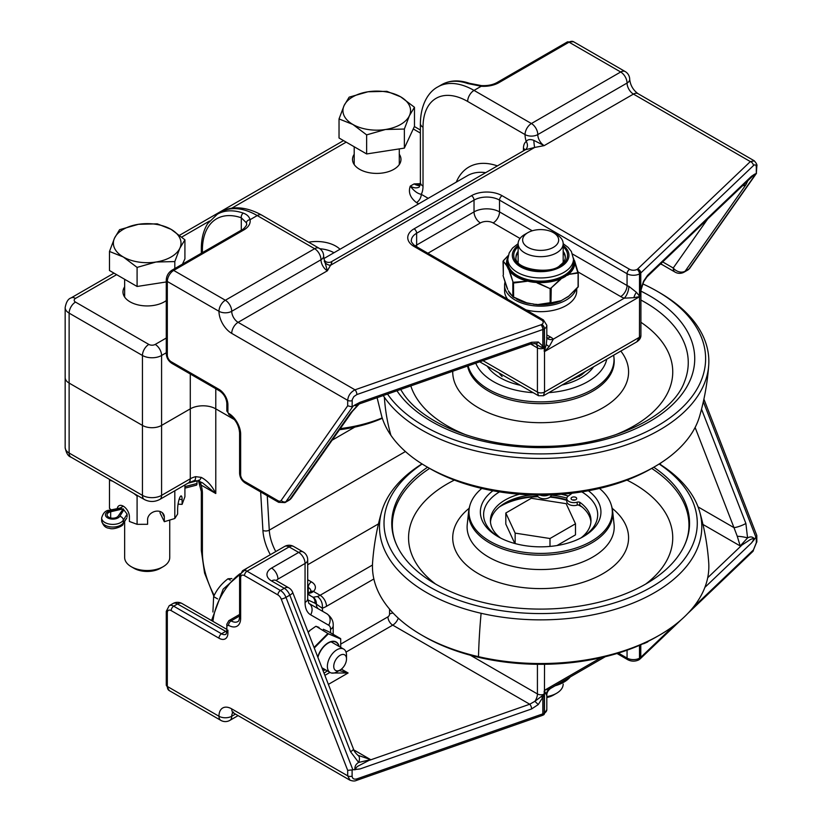 <?xml version="1.0" encoding="UTF-8"?>
<svg xmlns="http://www.w3.org/2000/svg" width="822" height="822" viewBox="0 0 822 822"><rect width="100%" height="100%" fill="white"/><g stroke="black" fill="none" stroke-linecap="round" stroke-linejoin="round"><path stroke-width="1.23" d="M70.99 457.155L144.323 499.488A9.021 5.209 -60 0 1 142.453 495.368L69.13 453.025A13.522 7.809 180 0 1 65.164 447.507C66.181 453.045 68.123 456.261 70.99 457.155A9.021 5.209 -60 0 1 69.13 453.025L69.13 383.083A13.522 7.809 180 0 1 65.164 377.555A13.522 7.809 0 0 0 69.13 383.083L142.453 425.416A13.522 7.809 0 0 0 161.585 425.416A13.522 7.809 180 0 1 142.453 425.416L69.13 383.083L69.13 313.131A9.021 5.209 -60 0 1 75.501 302.085A4.511 2.6 180 0 1 75.501 298.407A9.021 5.209 -120 0 0 70.99 297.965C68.123 298.859 66.181 302.075 65.164 307.613A13.522 7.809 0 0 0 69.13 313.131L142.453 355.474A9.021 5.209 -60 0 1 148.833 344.428L75.501 302.085M144.323 499.488C149.45 502.119 154.587 502.119 159.715 499.488A9.021 5.209 -120 0 0 161.585 495.368L161.585 425.416L190.283 408.853L161.585 425.416L161.585 355.474A9.021 5.209 -120 0 0 155.204 344.428A4.511 2.6 180 0 1 148.833 344.428M215.785 388.714L215.785 408.853A18.033 10.409 0 0 0 190.283 408.853A18.033 10.409 180 0 1 215.785 408.853L234.527 419.672L215.785 408.853L215.785 493.519C212.199 486.028 207.36 480.644 201.267 477.387A9.021 2.569 104.8 0 1 198.081 480.921A9.021 2.569 104.8 0 1 198.04 480.911M353.429 748.945L292.683 592.385A9.021 1.901 158.8 0 1 289.796 595.159L350.542 751.719A9.021 1.901 -21.2 0 0 353.429 748.945C353.799 750.784 355.361 752.952 358.115 755.439L358.217 755.51M350.542 751.719L358.639 762.456A9.021 4.685 -56.3 0 0 358.115 755.439M354.929 769.854C354.539 766.607 355.772 764.131 358.639 762.446L370.249 759.744L357.837 766.207C354.364 768.909 355.135 769.813 360.128 768.919L531.598 708.954A3.607 1.531 -109.3 0 0 529.728 704.228L369.725 760.186M353.85 749.941L370.362 759.477L357.889 755.305M310.654 614.815L328.687 625.234A9.021 7.367 -60 0 0 326.827 613.736L308.784 603.327L307.695 598.755A9.021 5.209 0 0 1 305.054 602.434A27.054 15.618 120 0 0 310.654 614.815A9.021 7.367 -60 0 0 308.784 603.327L318.854 609.133M331.379 673.002L348.096 672.992L339.229 670.526M540.948 696.758L543.845 694.682A3.607 1.541 9.6 0 0 544.472 694.528L544.565 693.912A3.607 2.086 180 0 1 544.072 694.189L543.845 694.682A3.607 1.202 16.8 0 0 544.226 694.672L542.839 697.241A3.607 1.212 -156.8 0 1 540.948 696.758L534.875 701.31L538.276 704.557L542.839 697.241L542.839 713.866A3.607 1.531 70.7 0 1 542.16 715.489L543.476 714.914A3.607 1.983 -117.6 0 0 544.226 713.26A9.021 5.209 180 0 1 542.839 713.866L356.871 778.896C353.984 779.636 352.391 778.722 352.104 776.143L352.104 769.906L360.128 768.919M226.841 629.385L182.032 603.523A9.021 5.209 120 0 0 177.521 603.965L226.831 632.015M695.114 427.461L733.984 527.642A9.021 1.901 -21.2 0 0 745.883 523.47L701.536 409.181M698.073 506.907L733.984 527.642L737.262 536.283A9.021 1.665 8.8 0 1 747.558 537.917L745.883 523.47M737.262 536.283L740.201 545.952L747.558 537.917C750.435 536.293 752.788 536.684 754.606 539.109L756.312 536.54L756.312 542.777L753.425 549.949L693.131 607.417M202.387 482.74L215.785 493.519L201 484.99A9.021 5.209 120 0 0 199.962 481.558M159.715 499.488L188.413 482.925L194.218 480.634A9.021 3.011 -104.5 0 0 195.657 476.657A18.033 10.409 0 0 0 190.283 478.794L161.585 495.368A13.522 7.809 180 0 1 142.453 495.368L142.453 355.474A13.522 7.809 0 0 0 161.585 355.474L166.27 352.761M201.267 477.387L195.657 476.657M198.77 481.117L201 484.99A21.639 12.494 -120 0 1 202.397 493.159A3.607 2.086 180 0 1 201.339 491.679L198.308 480.202M356.871 778.896A3.607 1.531 70.7 0 1 356.193 780.52A3.607 1.531 70.7 0 1 356.173 780.53L542.16 715.489M352.104 776.143A3.607 2.086 180 0 1 347.685 775.834L350.059 780.242M352.104 769.906L347.685 770.368L347.685 775.834L231.722 708.883A18.033 10.409 -120 0 0 218.971 716.25L167.318 686.432L167.318 612.801A5.415 3.124 60 0 1 171.151 610.592L218.971 638.201A12.628 7.285 -120 0 0 227.9 633.053L227.9 630.104M703.909 399.132L756.795 535.441L756.836 541.698L752.818 551.49A3.607 2.517 -133.6 0 0 752.829 551.48A3.607 2.517 -133.6 0 0 753.425 549.949M756.836 535.667L756.312 536.54M544.565 693.912L544.565 691.055L546.805 695.556C546.661 692.699 548.12 690.172 551.192 687.952L544.452 690.336L544.072 694.189A5.035 2.908 180 0 1 537.424 693.943L470.379 655.237M740.673 545.89L750.024 539.735C754.175 537.691 754.647 538.77 751.452 542.993L754.606 539.109M600.872 657.744L544.544 690.264L544.565 691.055A3.607 2.086 180 0 1 544.072 691.323M544.544 664.289L544.452 690.336M647.561 641.602A3.607 2.517 46.4 0 1 647.592 641.992L648.455 641.16M537.424 664.299L537.424 693.943A9.021 5.209 120 0 1 534.875 701.31L529.728 704.228L392.731 625.131A9.021 5.209 120 0 0 398.3 618.154M307.695 592.837L309.73 592.23A4.511 2.949 67.8 0 0 309.709 592.241L310.336 591.85A4.511 3.154 46.2 0 1 313.459 591.429A13.522 7.809 0 0 0 311.425 581.873A4.511 2.6 120 0 0 308.24 587.401L308.24 592.724M309.73 592.23A4.511 2.949 67.8 0 1 311.887 592.498L313.459 591.429L320.118 595.272A18.033 10.409 -60 0 1 317.302 596.536L313.007 597.265L312.021 596.618M307.736 599.855L314.939 603.184A9.021 7.038 -52 0 0 312.689 597.06L307.695 594.214M317.302 596.536A9.021 6.227 72.5 0 1 322.265 608.208A27.054 15.618 120 0 0 326.488 606.317L373.866 578.965M314.939 603.184L322.265 608.208A24.794 14.313 120 0 1 322.584 611.291M551.274 687.901L605.341 656.686M340.123 655.288A9.021 5.209 -60 0 1 346.504 658.967A9.021 5.209 -60 0 1 340.123 670.012A9.021 5.209 -60 0 1 333.742 666.334A9.021 5.209 -60 0 1 340.123 655.288M346.504 658.967L346.504 655.288A13.522 7.809 120 0 0 343.699 649.092A13.522 7.809 120 0 0 336.938 649.76A13.522 7.809 120 0 0 328.101 661.679A13.522 7.809 120 0 0 330.177 672.519A13.522 7.809 120 0 0 336.938 671.851L340.123 670.012M212.919 612L213.638 596.628L217.594 598.909L213.638 596.618C216.7 589.682 221.478 583.733 227.982 578.78L230.345 580.137L227.982 578.78L231.886 578.554M314.261 648.013L328.389 633.783L340.709 639.023L340.719 647.376L340.709 638.93A0.565 0.565 0 0 0 340.462 638.519L340.442 638.509A0.565 0.534 108.3 0 1 340.709 639.023L340.74 638.971M327.32 670.875L324.032 673.197L327.331 670.875M323.323 629.241L323.375 629.262A0.565 0.565 0 0 0 323.365 629.262L328.358 631.543M308.178 632.334L309.853 630.69L308.147 632.231M318.967 627.392L316.234 626.395A0.565 0.534 108.3 0 0 316.151 626.354L319.028 627.412A0.565 0.565 0 0 0 319.028 627.412M315.679 626.405L309.637 630.618L315.679 626.405A0.565 0.534 108.3 0 1 316.151 626.354A0.565 0.565 0 0 0 315.679 626.405L309.617 630.638A0.565 0.565 0 0 0 309.596 630.649L308.096 632.108M323.375 629.262L328.43 631.573A0.565 0.565 0 0 0 328.389 631.553L340.442 638.509L328.389 633.783L316.234 626.395L327.875 633.474L314.045 647.459M642.783 283.898A164.955 95.229 180 0 1 657.292 291.337L659.583 292.663A168.202 97.109 180 0 1 696.943 325.45A168.202 97.109 180 0 1 708.698 365.4C707.444 382.703 704.403 399.656 699.594 416.281A161.153 93.04 180 0 1 654.61 466.721A161.153 93.04 180 0 1 426.7 466.721A161.153 93.04 180 0 1 390.902 435.311A161.153 93.04 180 0 1 381.706 416.281L377.103 397.704M654.61 466.721L651.414 468.571A156.632 90.43 180 0 1 429.896 468.571L426.7 466.721M708.698 365.4A168.202 97.109 180 0 1 568.824 457.063A168.202 97.109 180 0 1 384.357 397.211A168.202 97.109 180 0 1 383.247 395.557M657.292 291.337A164.955 95.229 180 0 1 693.932 323.488A164.955 95.229 180 0 1 601.766 447.137A164.955 95.229 180 0 1 387.511 394.067M553.391 232.636L553.391 232.636A18.022 10.398 180 0 1 553.391 247.34A18.022 10.398 180 0 1 527.909 247.34A18.022 10.398 180 0 1 527.909 232.636A18.022 10.398 180 0 1 553.391 232.636L556.576 234.476A22.523 13.008 -0 0 1 563.173 243.672A22.523 13.008 -0 0 1 556.576 252.868A22.523 13.008 -0 0 1 532.029 255.683A22.523 13.008 -0 0 1 518.127 243.672L512.568 248.018L509.208 252.868L507.832 259.002A32.829 18.947 0 0 0 540.65 277.949A32.829 18.947 0 0 0 573.479 259.002L571.382 251.511L568.094 247.381L563.173 243.682L563.173 262.465M527.909 232.636L524.724 234.476A22.523 13.008 -0 0 0 518.127 243.672L518.127 262.465M581.863 373.568A45.087 26.027 180 0 1 579.191 376.517M502.108 376.517A45.087 26.027 180 0 1 498.944 372.9M427.563 467.225A148.895 85.961 -0 0 0 399.461 550.432A148.895 85.961 -0 0 0 485.638 603.019A148.895 85.961 -0 0 0 681.849 550.432A148.895 85.961 -0 0 0 653.747 467.225M421.974 463.885A161.153 93.04 -0 0 0 381.706 511.469A161.153 93.04 -0 0 0 481.106 613.284A161.153 93.04 -0 0 0 641.859 599.228A161.153 93.04 -0 0 0 699.594 511.479A161.153 93.04 -0 0 0 659.326 463.885M422.159 463.998A156.632 90.43 -0 0 0 482.771 607.17A156.632 90.43 -0 0 0 668.296 575.544A156.632 90.43 -0 0 0 659.141 463.998M372.602 562.31A168.202 97.109 -0 0 0 372.602 562.371A168.202 97.109 -0 0 0 421.717 635.098A168.202 97.109 -0 0 0 478.496 656.665A168.202 97.109 -0 0 0 659.583 635.098A168.202 97.109 -0 0 0 708.698 562.361A168.202 97.109 -0 0 0 708.698 562.33C707.444 545.058 704.403 528.104 699.594 511.479M421.717 635.098L424.008 636.423A164.955 95.229 -0 0 0 479.699 657.579A164.955 95.229 -0 0 0 657.292 636.423L659.583 635.098M566.79 499.807A57.55 33.229 -0 0 0 561.919 498.533A57.55 33.229 -0 0 0 550.442 496.673M566.841 498.07A60.273 34.801 -0 0 0 562.926 497.074A60.273 34.801 -0 0 0 551.285 495.152M590.926 522.011A50.286 29.037 -0 0 0 579.798 505.222L579.798 502.273A2.435 1.408 -0 0 0 577.198 502.16A7.09 4.089 180 0 1 566.79 498.543A7.09 4.089 180 0 1 567.293 497.033A7.09 4.089 180 0 1 568.31 496.015A57.047 32.931 -0 0 0 561.796 494.228M568.208 496.098A57.766 33.353 -0 0 0 562.001 494.412A57.766 33.353 -0 0 0 561.334 494.269M582.11 537.311A57.047 32.931 -0 0 0 597.697 514.685A57.047 32.931 -0 0 0 581.801 491.875M492.933 490.755A60.294 34.812 -0 0 0 498.019 536.643A60.294 34.812 -0 0 0 518.374 544.38A60.294 34.812 -0 0 0 583.281 536.643A60.294 34.812 -0 0 0 588.367 490.755M481.795 488.432A71.668 41.377 -0 0 0 469.958 505.222L469.537 506.701A72.1 41.624 -0 0 0 468.684 510.976A72.1 41.624 -0 0 0 514.007 552.23A72.1 41.624 -0 0 0 612.616 510.976A72.1 41.624 -0 0 0 611.774 506.701L611.342 505.222A71.668 41.377 -0 0 0 599.505 488.432M469.958 505.222A71.668 41.377 -0 0 0 514.171 550.483A71.668 41.377 -0 0 0 585.654 544.236A71.668 41.377 -0 0 0 611.342 505.222M499.499 491.875A57.047 32.931 -0 0 0 483.603 514.685A57.047 32.931 -0 0 0 499.201 537.311M532.481 494.936A60.273 34.801 -0 0 0 528.084 495.378M537.68 496.231A57.55 33.229 -0 0 0 502.9 504.328M549.949 497.115A56.81 32.798 180 0 1 561.642 498.995A56.81 32.798 180 0 1 566.79 500.351M578.369 504.944A56.81 32.798 180 0 1 582.264 507.143M499.386 506.927A56.81 32.798 180 0 1 538.071 496.704M579.798 505.222A2.435 1.408 -0 0 0 577.198 505.109A7.09 4.089 180 0 1 566.79 501.492L566.79 498.543M581.02 537.886A50.286 29.037 -0 0 0 587.432 531.269A50.286 29.037 -0 0 0 590.987 520.542A50.286 29.037 -0 0 0 579.798 502.273M519.442 494.228A50.286 29.037 -0 0 0 493.971 509.804A50.286 29.037 -0 0 0 490.405 520.542A50.286 29.037 -0 0 0 500.567 538.04M531.762 494.906A50.286 29.037 -0 0 0 493.971 512.753A50.286 29.037 -0 0 0 490.477 522.011M548.664 494.936A7.09 4.089 180 0 1 540.085 495.06M551.336 494.844L551.295 495.05A7.09 4.089 180 0 1 550.822 496.2A7.09 4.089 180 0 1 543.784 498.769A7.09 4.089 180 0 1 537.372 495.697A2.435 1.408 -0 0 0 536.684 495.029M572.842 500.053A2.815 1.623 180 0 1 571.064 498.543A2.815 1.623 180 0 1 574.917 497.033A2.815 1.623 180 0 1 576.695 498.543A2.815 1.623 180 0 1 572.842 500.053M575.071 500.012A2.815 1.623 -0 0 0 574.917 499.982A2.815 1.623 -0 0 0 572.698 500.012M568.31 496.015L572.143 493.21M505.807 513.01L515.147 533.118L549.99 538.513L575.492 523.789L566.153 503.67L531.32 498.276L505.807 513.01L505.807 524.076L514.819 543.486M575.492 523.789L575.492 534.855L556.997 545.541M549.99 538.513L549.99 546.424M515.147 533.118L515.147 543.578M563.173 684.079L563.173 684.089A22.523 13.008 180 0 1 556.576 693.285A22.523 13.008 180 0 1 546.815 696.604M546.815 697.549A18.022 10.398 -0 0 0 553.391 695.124L556.576 693.285M576.006 289.467A36.076 20.827 180 0 1 537.043 306.051A36.076 20.827 180 0 1 504.585 285.326A36.076 20.827 180 0 1 504.975 282.254M576.725 288.686L576.725 290.854A36.076 20.827 180 0 1 525.977 309.873M507.698 299.321A36.076 20.827 180 0 1 504.585 290.854L504.585 285.326M518.127 252.457A24.67 14.241 0 0 0 516.822 254.573A24.67 14.241 0 0 0 516 257.687M565.3 257.687A24.67 14.241 0 0 0 563.173 252.457M573.479 259.002L573.479 262.197A32.829 18.947 180 0 1 565.115 274.825L565.526 275.493A33.373 19.266 0 0 0 573.479 259.187M565.115 274.825L565.259 275.658L568.321 274.456L577.958 273.079L573.468 258.519M564.868 274.99L562.536 276.315L562.895 277.014L568.392 274.877M562.536 276.315A32.829 18.947 180 0 1 533.93 280.744L533.817 281.514A33.373 19.266 0 0 0 562.895 277.014L560.625 278.894L563.553 277.538L562.813 276.171M533.93 280.744L533.457 281.463L537.187 282.521A34.123 19.707 0 0 0 560.625 278.894L550.935 288.173L560.789 279.264M533.57 280.703L530.406 280.199L530.231 280.96L533.457 281.463L533.314 282.213L537.187 282.521L550.144 288.676L551.233 288.512L550.935 302.866L560.625 301.037L563.152 299.527L560.625 301.037A34.123 19.707 180 0 1 537.187 304.664L550.935 302.866M530.406 280.199A32.829 18.947 180 0 1 509.465 268.106L508.952 268.671A33.373 19.266 0 0 0 530.231 280.96L513.092 282.316L508.952 268.671L503.208 261.026L508.273 255.478M509.465 268.106L508.325 269L509.517 270.993A34.123 19.707 0 0 0 526.676 280.898L530.457 281.771L530.755 280.261M509.352 267.9L508.52 266.071L507.986 266.595A33.373 19.266 0 0 1 507.832 259.187M573.314 258.714L574.753 261.19M503.311 260.769L503.341 274.908L503.054 261.488A0.565 0.545 -59.1 0 1 503.208 261.026M577.948 272.585L568.321 274.456A34.123 19.707 0 0 0 574.599 260.923L578.092 272.267L578.092 286.96M506.629 287.012L503.054 275.534M577.958 287.125L568.321 296.598L577.948 287.279M578.092 272.267L578.287 286.621L568.341 296.578L565.238 298.324L568.321 296.598M508.325 290.752L509.393 293.002L512.836 296.608A0.565 0.545 -59.1 0 0 513.092 297.009A0.565 0.545 -59.1 0 1 513.092 297.009L508.458 291.029M503.054 275.596L507.688 289.385M568.392 296.362L560.625 301.037M560.789 300.749L550.391 302.958M513.493 297.245L526.697 302.815L513.627 297.071L513.493 282.552M537.085 282.932L550.144 288.676L550.144 302.722L537.187 304.664L533.324 304.099M533.375 304.212L537.187 304.664M537.085 304.417L533.375 304.222M533.314 303.976L527.046 303.143L513.247 297.102M530.601 303.678L527.036 303.143M503.054 261.488L503.341 260.862L503.054 261.488L506.701 264.92A34.123 19.707 0 0 1 507.924 257.327M508.284 255.457L503.362 260.708M573.448 258.17L577.958 273.079M506.547 265.311L507.564 267.345L508.602 266.287M509.332 271.301L513.092 282.316M509.332 292.796L512.836 296.608L512.836 282.573L513.627 283.025L526.697 281.33M550.935 288.173L550.391 288.265M382.199 417.895A112.717 65.082 180 0 1 340.257 428.611M339.476 429.721A108.216 62.472 0 0 0 382.322 418.275M319.881 248.747A24.794 14.313 180 0 1 333.979 252.744M308.62 242.192A27.157 15.68 180 0 1 340 249.272M166.27 300.585A24.239 13.995 180 0 1 130.061 301.838A24.239 13.995 180 0 1 122.961 291.944A24.239 13.995 180 0 1 124.656 286.806M399.297 154.279A24.239 13.995 180 0 1 400.982 159.417A24.239 13.995 180 0 1 386.021 172.343A24.239 13.995 180 0 1 359.615 169.311A24.239 13.995 180 0 1 352.515 159.417A24.239 13.995 180 0 1 354.21 154.279M707.68 219.001L673.239 268.003A9.021 7.11 35.1 0 0 685.137 271.198L745.883 184.775A9.021 7.11 -144.9 0 1 742.636 185.69M752.51 176.278L754.606 174.202L751.452 176.319L753.486 175.353M643.698 281.74A3.607 0.812 -154.6 0 0 643.718 281.71A3.607 0.812 -154.6 0 0 643.544 281.237L640.78 289.591L640.78 272.976A3.607 2.517 -133.6 0 0 637.697 268.948A5.415 3.124 180 0 1 637.071 269.431A3.607 2.178 57.5 0 1 639.742 273.767A9.021 5.209 0 0 0 640.78 272.976L753.425 165.602C755.182 164.205 756.137 164.76 756.312 167.277L756.312 173.514L754.606 174.192M352.597 411.041A9.021 7.11 -144.9 0 1 352.402 411.339A9.021 7.11 -144.9 0 1 352.381 411.36A9.021 7.11 -144.9 0 1 350.542 413.024L289.796 499.437A9.021 7.11 35.1 0 0 291.656 497.752L352.402 411.339L359.183 404.013A9.021 2.466 -132.3 0 1 358.639 404.219L350.542 413.024M358.803 404.105L358.639 404.219C355.782 405.852 354.539 406.099 354.919 404.958L352.104 406.88L352.227 399.615L353.902 396.553L356.871 394.55L542.839 329.519A9.021 5.209 0 0 0 544.226 328.923A3.607 1.983 -117.6 0 0 541.801 324.433A3.607 2.178 57.5 0 1 544.472 328.779A9.021 5.209 0 0 0 546.815 325.276L543.424 319.943L415.891 246.323C414.894 246.477 410.178 241.031 411.36 240.61A18.033 10.409 180 0 1 416.641 233.243L474.027 200.116A18.033 10.409 180 0 1 499.529 200.116L627.063 273.736A3.607 2.086 -60 0 1 629.611 269.318L502.088 195.698A3.607 2.086 120 0 0 499.529 200.116L499.529 211.891A18.033 10.409 0 0 0 474.027 211.891L416.641 245.028L416.641 233.243A3.607 2.086 60 0 0 414.093 228.824A21.639 12.494 0 0 0 414.093 246.497A3.607 2.086 -60 0 1 415.891 246.323M420.33 183.686L414.093 183.912L420.063 185.32M753.425 165.602A3.607 2.517 -133.6 0 0 750.342 161.585L637.697 268.948M754.37 160.865L750.342 161.585L633.443 94.088L544.174 145.628L533.838 140.357C530.149 139.021 527.611 139.401 526.234 141.476A15.782 9.114 -120 0 0 523.45 148.392L523.45 150.858M756.312 173.514L756.836 166.188A3.607 2.086 0 0 0 756.836 166.106M481.445 85.601L481.209 86.259A21.639 12.494 0 0 0 498.892 82.673L569.04 42.179A9.021 5.209 -60 0 1 573.551 41.737L625.193 71.555A9.021 5.209 -60 0 0 620.682 71.997L531.413 123.536L474.027 90.41L481.209 86.259L467.79 83.546A3.607 2.456 109 0 1 469.465 83.31A3.607 2.456 109 0 0 469.465 83.31L481.445 85.601C487.652 85.889 492.861 84.851 497.094 82.498A3.607 2.086 60 0 1 498.892 82.673M414.093 246.497L541.616 320.128A5.415 3.124 180 0 1 541.801 324.433A5.415 3.124 180 0 1 540.968 324.793L355.001 389.823A3.607 1.531 70.7 0 1 356.871 394.55M324.022 258.94L323.632 256.074A9.021 5.209 180 0 1 320.991 259.752A9.021 5.209 -120 0 0 327.372 270.798L330.516 265.3L534.649 147.446L525.33 149.768L330.814 262.074C329.221 262.619 324.865 262.927 324.022 258.94L327.372 270.798L238.103 322.337L355.001 389.823C350.573 392.176 348.127 395.68 347.685 400.335A3.607 2.086 0 0 0 352.104 400.643M347.685 405.801L281.216 500.372A5.415 3.124 60 0 1 277.898 500.67L244.473 481.373A5.415 3.124 60 0 1 240.651 474.746L240.651 434.252A17.128 9.895 -120 0 0 228.537 413.271A0.904 0.524 60 0 1 227.9 412.161L227.9 404.794A12.628 7.285 -120 0 0 218.971 389.34L171.151 361.731A5.415 3.124 60 0 1 167.318 355.104L167.318 281.473L218.971 311.291A18.033 10.409 -120 0 0 231.722 333.383L347.685 400.335L347.685 405.801L352.104 406.88M261.735 215.128C243.61 204.976 228.958 206.928 221.159 212.004A72.141 41.655 60 0 1 257.235 215.57L314.62 248.706A9.021 5.209 -60 0 1 319.131 248.265L261.735 215.128A9.021 5.209 120 0 0 257.235 215.57L250.042 219.721A3.607 2.928 169.1 0 0 246.466 222.896A18.033 10.409 180 0 1 246.569 224.036C247.751 224.437 243.065 229.883 242.038 229.749A3.607 2.086 -120 0 1 243.836 229.934A21.639 12.494 0 0 0 250.042 219.721C249.261 216.669 247.032 214.48 243.333 213.124A3.607 2.456 109 0 0 241.288 217.779L246.466 222.896M751.452 176.319L647.592 275.319A3.607 2.517 46.4 0 1 646.996 276.85A3.607 2.517 46.4 0 1 646.986 276.86L643.708 281.699L641.201 289.344A3.607 0.781 13.3 0 1 640.78 289.591L639.742 292.365L639.742 273.767A3.607 2.086 0 0 1 639.495 273.911A3.607 1.983 -117.6 0 0 637.071 269.431A5.415 3.124 180 0 1 629.611 269.318M639.393 293.115A3.607 2.086 0 0 0 639.865 292.827L640.04 292.303A3.607 1.582 -169.3 0 1 639.495 292.509L639.393 295.971L636.423 292.324L628.861 286.323A9.021 5.209 180 0 1 627.063 285.522L572.585 254.07M544.565 347.86L544.472 347.377A3.607 2.517 167.8 0 1 543.845 347.85L544.072 348.127A3.607 2.086 0 0 0 544.565 347.86L544.565 350.717L546.301 344.356L546.805 339.352M534.875 343.473L540.948 347.1L543.845 347.85A3.607 2.661 156.1 0 0 544.226 347.521A3.607 2.086 0 0 0 544.472 347.377L544.472 328.779A3.607 2.086 0 0 1 544.226 328.923L544.226 347.521L542.839 346.144L542.839 329.519A3.607 1.531 70.7 0 0 540.968 324.793M540.948 347.1A3.607 2.538 -31.5 0 0 542.839 346.144L538.276 342.014A3.607 2.456 109.1 0 1 535.214 343.637L530.909 343.904L356.769 404.814L360.128 402.256L354.919 404.958M578.143 272L620.682 296.567A18.033 10.409 0 0 0 624.278 298.17L633.875 297.687L639.465 296.65L639.393 295.971A3.607 2.086 0 0 0 639.865 295.684L639.865 292.827A5.035 2.908 0 0 0 640.913 291.039L641.16 289.426M530.673 343.997L537.424 347.891A5.035 2.908 0 0 0 544.072 348.127L544.544 351.569L639.444 296.783L639.865 295.684M543.434 395.752L544.544 392.063L639.444 337.277L636.783 341.86C639.608 340 640.985 337.791 640.913 335.242A5.035 2.908 180 0 1 640.913 335.242A5.035 2.908 180 0 1 639.444 337.277L639.526 296.701M641.037 290.032L641.201 289.344A3.607 0.781 13.3 0 0 641.191 289.221L640.04 292.303A3.607 1.13 -164.9 0 1 639.742 292.365A3.607 2.086 0 0 1 639.495 292.509L639.495 273.911A9.021 5.209 0 0 1 627.063 273.736L627.063 285.522A9.021 5.209 120 0 1 620.682 296.567M533.838 140.357A6.761 0.709 85.7 0 0 534.649 147.446L544.174 145.628A9.021 5.209 60 0 1 537.793 134.582A9.021 5.209 180 0 1 525.042 134.582A9.021 5.209 -60 0 1 531.413 123.536A9.021 5.209 -120 0 1 537.793 134.582L627.063 83.043A9.021 5.209 -120 0 0 633.443 94.088A9.021 5.209 120 0 1 637.944 93.636L754.185 160.752M544.072 350.994A3.607 2.086 0 0 0 544.565 350.717L544.513 351.467L549.271 346.535L553.329 339.137A18.033 10.409 0 0 0 550.545 337.061L546.815 334.903M544.452 351.6A3.607 2.887 -70.9 0 0 544.513 351.467L544.544 392.063A5.035 2.908 180 0 1 537.424 392.063L538.523 395.752M530.92 343.904A3.607 1.531 -109.3 0 0 531.598 342.281L360.128 402.256M636.783 341.86L543.496 395.721L538.472 395.721L479.729 361.814M428.221 198.328L421.275 194.321A6.761 3.905 -60 0 1 416.497 202.602L418.655 203.856M419.97 185.649A18.033 10.409 -120 0 1 414.093 183.912L410.26 186.121A18.033 10.409 60 0 0 419.282 187.015L420.381 182.443A9.021 5.209 180 0 0 423.022 186.121A27.054 15.618 -120 0 1 421.275 194.321C417.648 193.715 413.98 190.981 410.26 186.121C408.113 192.266 410.188 197.763 416.497 202.602M525.361 149.758A6.761 5.507 53.7 0 0 525.443 149.696A6.761 5.507 53.7 0 0 526.234 141.476A18.033 10.409 -120 0 1 525.042 134.582L467.656 101.455A9.021 5.209 -60 0 1 474.027 90.41A72.141 41.655 -120 0 0 437.962 86.834C429.659 91.057 420.648 102.76 420.381 123.536A9.021 5.209 180 0 0 423.022 127.225A63.119 36.445 60 0 1 467.656 101.455M324.279 261.345A6.761 5.477 -167.3 0 0 330.516 265.3C332.16 262.475 332.17 261.458 330.557 262.249M546.938 338.14A9.021 6.34 134.4 0 0 547.02 338.212A9.021 6.34 134.4 0 0 553.329 339.137L624.278 298.17A9.021 3.74 108.8 0 0 628.861 286.323M385.508 129.496L366.643 134.88L352.844 124.441A33.815 19.523 0 0 0 385.508 129.496A33.815 19.523 0 0 0 409.418 115.686L404.362 129.044L385.508 129.496M339.034 118.933L344.089 105.576A33.815 19.523 0 0 0 352.844 124.441L339.034 118.933L339.034 138.004L366.643 153.95L366.643 134.88M349.145 97.16L367.999 91.776A33.815 19.523 0 0 0 344.089 105.576L349.145 97.16M400.663 96.832L414.473 107.261L409.418 115.686A33.815 19.523 0 0 0 400.663 96.832A33.815 19.523 0 0 0 367.999 91.776L386.854 91.324L400.663 96.832M404.362 129.044L404.362 148.114L414.473 126.331L414.473 107.261M404.362 148.114L366.643 153.95M126.794 517.994L123.351 522.792A3.791 2.908 32 0 1 122.992 524.056L126.794 517.994M184.919 488.134L196.417 485.165A3.791 1.264 -104.4 0 0 197.013 483.5L184.919 486.614M119.786 516.308A7.398 4.264 180 0 1 107.6 517.87A7.398 4.264 180 0 1 110.323 510.842A3.791 1.048 -101.8 0 0 109.542 510.226C105.791 510.226 103.151 512.805 101.651 517.942A11.179 6.453 0 0 0 110.898 524.302A11.179 6.453 0 0 0 123.351 520.141A3.791 2.908 32 0 0 119.786 516.308L123.834 509.825L127.112 514.12L127.112 516.771M187.981 483.172L197.013 480.849L197.013 483.5M110.323 510.842L121.543 508.499L120.074 508.068L123.29 506.167M123.29 508.818L118.183 516.103A5.775 3.329 180 0 1 111.73 518.127A5.775 3.329 180 0 1 107.055 514.86A5.775 3.329 180 0 1 110.662 511.767L123.29 508.818M117.248 508.623A8.662 4.994 60 0 1 118.964 505.736A8.662 4.994 60 0 1 125.632 508.058A8.662 4.994 60 0 1 129.414 516.771L129.414 521.477L137.089 524.333L147.59 524.292L147.59 519.586A8.662 6.823 -24.9 0 1 154.495 511.551A8.662 6.823 -24.9 0 1 163.804 514.644A8.662 6.823 -24.9 0 1 164.318 516.997L164.318 521.703L174.809 518.507L177.624 514.017L177.624 509.311A8.662 1.829 -81.2 0 1 178.847 500.362A8.662 1.829 -81.2 0 1 181.189 495.923A8.662 1.829 -81.2 0 1 182.104 499.653L182.104 504.369L178.066 504.153M164.318 521.703L159.941 512.702M182.104 504.369L184.919 496.724L184.919 484.939M112.686 481.23L109.48 480.161L109.48 508.397L111.247 509.866M109.48 480.161L109.706 479.514M137.942 495.81L137.089 496.098L133.894 493.467M174.809 490.775L174.809 518.507M137.089 496.098L137.089 524.333M169.743 520.182L169.743 557.501A22.543 13.018 180 0 1 163.146 566.707A22.543 13.018 180 0 1 163.136 566.707A22.543 13.018 180 0 1 131.253 566.707A22.543 13.018 180 0 1 124.656 557.501L124.656 521.405M131.253 566.707L134.017 568.3A18.639 10.758 0 0 0 160.382 568.3L163.146 566.707M155.954 262.023L137.089 267.407L123.29 256.967A33.815 19.523 0 0 0 155.954 262.023A33.815 19.523 0 0 0 179.864 248.213L174.809 261.571L155.954 262.023M109.48 251.46L114.535 238.113A33.815 19.523 0 0 0 123.29 256.967L109.48 251.46L109.48 270.53L137.089 286.477L137.089 267.407M119.591 229.687L138.445 224.303A33.815 19.523 0 0 0 114.535 238.113L119.591 229.687M171.11 229.359L184.919 239.798L179.864 248.213A33.815 19.523 0 0 0 171.11 229.359A33.815 19.523 0 0 0 138.445 224.303L157.31 223.851L171.11 229.359M182.463 264.139L184.919 258.868L184.919 239.798M174.809 268.568L174.809 261.571M166.27 281.967L137.089 286.477M239.592 615.986L231.085 620.898A4.511 2.6 -120 0 0 228.835 620.682L239.592 614.466M332.119 440.191L354.755 427.121M405.421 451.545L269.277 530.149L267.263 495.748M239.592 576.356L239.592 616.849A3.607 2.086 0 0 0 240.651 618.319L240.651 577.825A3.607 2.086 0 0 1 239.592 576.356L242.521 570.756A9.021 5.209 -120 0 1 247.032 571.198A3.607 2.086 120 0 0 244.473 575.616L277.898 594.912A3.607 2.086 120 0 1 280.456 590.494L284.278 588.285A9.021 5.209 -60 0 1 288.789 587.843L276.089 580.507A9.021 5.209 120 0 0 271.579 580.959L284.278 588.285A9.021 5.209 60 0 1 289.796 595.159L285.974 597.368A9.021 5.209 -120 0 0 280.456 590.494L247.032 571.198L289.108 546.907L298.674 552.425L271.579 568.074A15.782 9.114 0 0 0 271.579 580.959M276.315 580.64A6.761 3.905 180 0 1 277.949 579.12A9.021 5.209 -120 0 0 271.579 568.074M277.949 579.12L305.054 563.471A9.021 5.209 -120 0 0 298.674 552.425A9.021 5.209 120 0 1 303.184 551.983A9.021 9.021 0 0 1 307.695 559.792A9.021 5.209 180 0 1 305.054 563.471L305.054 602.434M328.687 625.234A9.021 5.209 -60 0 1 330.557 629.354A9.021 5.209 0 0 0 333.198 625.676C333.506 621.062 331.379 617.075 326.827 613.736M330.557 629.354L330.557 632.806M352.864 769.772L285.974 597.368A3.607 0.76 158.8 0 1 281.216 599.033L347.685 770.368M303.184 551.983L293.618 546.455A9.021 5.209 120 0 0 289.108 546.907A9.021 5.209 60 0 0 284.607 546.455L242.521 570.756M239.592 616.849C239.325 619.747 238.74 621.319 237.846 621.566A13.522 7.809 60 0 1 231.085 620.898A3.607 2.086 120 0 0 228.537 625.316A0.904 0.524 60 0 0 227.9 625.686A3.607 2.086 0 0 1 226.841 624.206L226.841 631.573L226.029 634.235A9.021 5.209 60 0 1 221.519 633.783L225.351 631.573A9.021 5.209 -60 0 1 226.841 630.916M173.021 603.523A9.021 5.209 60 0 1 177.521 603.965L173.699 606.174A9.021 5.209 -120 0 0 169.188 605.732L173.021 603.523A9.021 9.021 0 0 1 182.032 603.523M188.413 482.925A9.021 5.209 -120 0 0 190.283 478.794L190.283 373.989M214.193 595.467A68.534 39.569 60 0 1 202.397 552.055L202.397 493.159M307.695 587.083L308.24 587.401A9.021 5.209 180 0 1 310.88 591.08L310.336 591.85M260.656 491.936L262.917 530.406A40.576 23.427 -120 0 0 270.325 554.696M277.898 594.912A5.415 3.124 60 0 1 281.216 599.033M240.651 577.825A5.415 3.124 60 0 1 244.473 575.616M228.537 625.316A17.128 9.895 -120 0 0 240.651 618.319M226.841 631.573A3.607 2.086 0 0 0 227.9 633.053M171.151 610.592A3.607 2.086 120 0 1 173.699 606.174L221.519 633.783A3.607 2.086 120 0 0 218.971 638.201M169.188 605.732L166.27 611.332A3.607 2.086 0 0 0 167.318 612.801M166.27 684.962A3.607 2.086 0 0 0 167.318 686.432A9.021 5.209 -60 0 0 169.188 690.562L166.27 684.962L166.27 611.332M202.397 552.055A3.607 2.086 180 0 1 201.339 550.586L204.575 573.057L213.833 596.207M543.476 714.914A3.607 3.607 0 0 0 543.743 714.76L546.815 709.622A9.021 5.209 180 0 1 544.472 713.116A3.607 2.178 57.5 0 1 543.743 714.76A3.607 2.178 57.5 0 1 543.599 714.842M639.742 645.219L639.742 658.114A3.607 2.178 57.5 0 1 639.013 659.758L640.184 658.843A3.607 2.517 -133.6 0 0 640.78 657.312A9.021 5.209 180 0 1 639.742 658.114A3.607 2.086 180 0 1 639.495 658.258A3.607 1.983 -117.6 0 1 638.745 659.912C635.057 661.597 631.409 661.535 627.813 659.737A3.607 2.086 -60 0 1 627.063 658.083L618.391 653.079M639.495 645.321L639.495 658.258A9.021 5.209 180 0 1 627.063 658.083L627.063 650.202M544.472 713.116A3.607 2.086 180 0 1 544.226 713.26L544.226 694.672A3.607 2.086 180 0 0 544.472 694.528L544.472 713.116M674.184 625.47L640.78 657.312L640.78 644.767M756.836 541.698A3.607 2.086 180 0 1 756.312 542.777M703.334 401.742L755.86 537.105M169.188 690.562L220.841 720.38A9.021 5.209 -60 0 1 218.971 716.25A9.021 5.209 0 0 0 231.722 716.25A9.021 5.209 60 0 1 232.903 712.664M531.598 708.954L538.276 704.557M704.886 587.381L751.452 542.993M643.544 643.78L647.592 641.992M346.021 652.103L392.731 625.131A6.761 3.905 60 0 1 387.943 616.849L340.894 644.016M341.397 669.129L348.096 672.992L328.379 684.377M741.423 545.592L707.711 577.722M702.985 524.467L740.201 545.952M311.425 581.873L307.695 579.726M307.695 593.32A18.033 10.409 120 0 0 311.887 592.498M275.771 551.552A36.076 20.827 60 0 1 269.277 530.149A4.511 2.415 176.7 0 1 262.917 530.406M307.695 564.745L378.459 523.891M372.469 565.043L320.118 595.272A9.021 5.209 60 0 1 326.488 606.317M313.007 597.265A9.021 7.429 117.9 0 1 316.388 604.067A6.761 5.518 -60 0 0 318.823 609.123M393.07 613.017A6.761 3.905 0 0 0 389.546 614.096A2.25 1.305 -60 0 1 387.943 616.849M389.546 609.071L389.546 614.096M660.539 464.656L660.539 463.105M329.982 672.406L324.875 675.355M235.462 714.092L231.722 716.25A9.021 5.209 -120 0 1 229.852 720.38L238.103 715.623M231.722 708.883A9.021 5.209 120 0 0 233.592 713.013L349.833 780.129M546.301 693.994A9.021 8.682 102.7 0 1 549.271 688.877M212.949 621.37A45.087 26.037 -60 0 1 240.065 573.684M339.167 646.472A15.916 9.186 120 0 0 329.036 642.331A15.916 9.186 120 0 0 317.754 657.004M322.912 670.29A15.916 9.186 120 0 0 325.635 669.899M325.42 669.776A15.628 9.021 -60 0 1 322.82 670.053M317.898 657.364A15.628 9.021 -60 0 1 328.779 642.753A15.628 9.021 -60 0 1 338.941 646.349M340.493 638.55L328.451 631.594M384.357 397.211A288.563 218.94 145.4 0 0 390.902 435.311M640.913 300.051A147.6 85.221 180 0 1 677.811 331.091A147.6 85.221 180 0 1 684.705 381.161C672.745 416.333 610.582 446.562 543.414 446.377C482.617 447.641 423.381 424.399 403.057 393.245L400.643 389.464M640.913 291.132A154.084 88.961 180 0 1 683.832 325.81A154.084 88.961 180 0 1 597.584 441.342A154.084 88.961 180 0 1 397.478 391.549A154.084 88.961 180 0 1 396.944 390.769M640.913 322.286A132.095 76.261 180 0 1 663.395 343.75A132.095 76.261 180 0 1 614.394 435.208M466.906 435.208A132.095 76.261 180 0 1 417.905 400.108A132.095 76.261 180 0 1 410.805 385.919M620.816 351.086A87.923 50.759 180 0 1 622.357 353.172A87.923 50.759 180 0 1 573.139 419.107A87.923 50.759 180 0 1 458.953 390.686A87.923 50.759 180 0 1 452.737 371.246M468.108 365.872A73.374 42.364 180 0 0 472.475 375.171A73.374 42.364 180 0 0 556.679 400.859A73.374 42.364 180 0 0 613.88 356.902L614.065 358.556A73.548 42.467 180 0 1 556.72 402.616A73.548 42.467 180 0 1 472.311 376.866A73.548 42.467 180 0 1 467.584 366.057M533.211 392.69A66.613 38.459 180 0 1 478.753 368.677A66.613 38.459 180 0 1 475.774 363.19M520.429 385.313A57.119 32.972 180 0 1 487.58 366.653A57.119 32.972 180 0 1 487.23 366.139M593.648 366.766A57.119 32.972 180 0 1 561.95 385.066M606.759 359.193A66.613 38.459 180 0 1 548.839 392.639M454.361 480.099A132.095 76.261 -0 0 0 435.557 584.031M429.608 468.406A148.309 85.622 -0 0 0 392.413 527.816C392.813 535.43 395.156 542.962 399.461 550.432M681.849 550.432C686.144 542.962 688.487 535.43 688.887 527.816A148.309 85.622 -0 0 0 651.692 468.406M478.496 656.665A288.563 87.06 -77.1 0 1 481.106 613.284M468.684 510.976L467.245 524.457A73.548 42.467 -0 0 0 513.473 566.543A73.548 42.467 -0 0 0 614.065 524.457L612.616 510.976M469.126 508.315A87.923 50.759 -0 0 0 508.16 585.007A87.923 50.759 -0 0 0 609.873 569.132A87.923 50.759 -0 0 0 612.174 508.315M645.743 584.031A132.095 76.261 -0 0 0 626.939 480.099M577.198 505.109L577.198 502.16M537.372 495.697L537.372 495.039M563.173 251.347A24.67 14.241 180 0 1 565.32 257.163C565.382 259.886 563.687 262.537 560.234 265.136C552.312 274.825 513.627 269.863 515.98 257.163A24.67 14.241 180 0 1 516.822 253.474A24.67 14.241 180 0 1 518.127 251.347M518.127 246.805A26.931 15.546 0 0 0 514.644 251.296A26.931 15.546 0 0 0 544.914 270.664A26.931 15.546 0 0 0 563.173 246.805M563.173 245.418A28.318 16.348 180 0 1 546.127 271.363A28.318 16.348 180 0 1 513.298 251.09A28.318 16.348 180 0 1 518.127 245.418M508.52 266.071A32.829 18.947 180 0 1 507.832 262.197L507.832 259.002M507.564 289.108L506.547 286.796M565.639 298.088L563.553 299.3M530.457 303.534L526.697 302.815M507.564 267.345L508.325 269M526.676 303.041A34.123 19.707 180 0 1 516.514 298.992M563.553 277.538L565.639 276.336M530.457 281.771L533.314 282.213M578.246 286.498L578.246 272.842M570.263 676.938A32.829 18.947 180 0 1 554.819 685.856M745.883 184.775L747.845 180.727M661.114 263.389A9.021 5.209 120 0 0 662.409 264.797L675.109 272.133A9.021 5.209 -60 0 1 673.239 268.003L662.676 261.899M684.12 272.133A9.021 5.209 -120 0 0 685.137 271.198L688.959 268.989A9.021 5.209 60 0 1 687.952 269.924L684.12 272.133A9.021 9.021 0 0 1 675.109 272.133M755.86 173.822L688.959 268.989A3.607 2.846 35.1 0 0 689.709 268.311L687.952 269.924M288.789 500.382L284.957 502.591A9.021 5.209 -120 0 0 285.974 501.646L289.796 499.437A9.021 5.209 60 0 1 288.789 500.382A9.021 9.021 0 0 0 291.656 497.752M75.501 298.407L116.632 274.661M181.796 237.044L209.497 221.046M231.578 208.295L346.185 142.134M166.27 338.037L155.204 344.428M413.25 128.951L420.381 133.061M202.397 252.642L202.397 250.176A68.534 39.569 60 0 1 241.288 217.779L241.288 230.181M756.312 167.277A3.607 2.086 0 0 0 756.836 166.188C757.319 164.975 756.425 163.157 754.154 160.742M497.094 82.498L567.231 42.004A3.607 2.086 60 0 1 569.04 42.179L620.682 71.997A9.021 5.209 60 0 1 627.063 83.043A9.021 5.209 180 0 0 629.703 79.364C630.392 85.313 633.146 90.071 637.944 93.636M469.465 83.31C459.077 79.744 449.85 80.186 441.784 84.625A72.141 41.655 60 0 1 467.79 83.546M502.088 195.698A21.639 12.494 0 0 0 471.479 195.698A3.607 2.086 60 0 1 474.027 200.116L474.027 211.891A9.021 5.209 -120 0 0 480.408 222.937A9.021 5.209 180 0 1 493.159 222.937L520.018 238.452M471.479 195.698L414.093 228.824M541.616 320.128A3.607 2.086 -60 0 1 543.424 319.943M281.216 500.372A3.607 2.846 35.1 0 0 285.974 501.646L352.864 406.479M277.898 500.67A3.607 2.086 120 0 0 278.648 502.324L284.957 502.591M244.473 481.373A3.607 2.086 120 0 0 245.223 483.028L278.648 502.324M240.651 474.746A3.607 2.086 180 0 1 239.592 473.277C239.86 477.459 241.74 480.706 245.223 483.028M240.651 434.252A3.607 2.086 180 0 1 239.592 432.783L239.592 473.277M228.537 413.271A3.607 2.086 120 0 0 229.287 414.915C235.472 419.282 238.904 425.241 239.592 432.783M227.9 412.161A3.607 2.086 180 0 1 226.841 410.681L229.287 414.915M227.9 404.794A3.607 2.086 180 0 1 226.841 403.325L226.841 410.692M218.971 389.34A3.607 2.086 120 0 0 219.721 390.984C223.964 394.015 226.338 398.136 226.841 403.325M171.151 361.731A3.607 2.086 120 0 0 171.89 363.375L219.721 390.984M167.318 355.104A3.607 2.086 180 0 1 166.27 353.624C166.527 357.806 168.407 361.063 171.89 363.375M231.722 333.383A9.021 5.209 -60 0 1 238.103 322.337A9.021 5.209 60 0 1 231.722 311.291L320.991 259.752A9.021 5.209 60 0 0 314.62 248.706L225.351 300.246L173.699 270.428A9.021 5.209 -60 0 0 167.318 281.473A3.607 2.086 180 0 1 166.27 279.994L166.27 353.624M243.836 229.934L173.699 270.428A3.607 2.086 -120 0 0 171.89 270.243C168.407 272.565 166.527 275.812 166.27 279.994M201.339 253.248L201.339 248.706A3.607 2.086 0 0 0 202.397 250.176M243.333 213.124A72.141 41.655 -120 0 0 217.337 214.213L207.668 223.625C203.445 230.417 201.339 238.77 201.339 248.706M647.592 275.319L643.544 281.237M532.255 230.787L499.529 211.891A9.021 5.209 -60 0 1 493.159 222.937M416.816 246.857A9.021 5.209 -120 0 1 416.641 245.028A18.033 10.409 0 0 0 415.254 245.932M538.276 342.014L531.598 342.281M549.271 346.535A9.021 2.384 15.9 0 1 546.301 344.356M535.656 343.822A9.021 5.209 120 0 1 537.424 347.891L537.424 392.063L483.017 360.663M323.93 258.54L467.482 175.661A72.141 41.655 60 0 1 485.699 172.661M497.402 165.89A78.902 45.559 -120 0 0 456.282 182.135M525.083 149.912A6.761 3.905 0 0 0 523.45 148.392M423.022 186.121L423.022 127.225M231.722 311.291A9.021 5.209 -120 0 0 225.351 300.246A9.021 5.209 -60 0 0 218.971 311.291A9.021 5.209 180 0 0 231.722 311.291M636.423 292.324A9.021 5.086 -65.6 0 0 633.875 297.687M427.902 253.248L480.408 222.937M546.815 337.821A9.021 5.209 120 0 0 550.545 337.061M127.112 514.12L123.351 520.141L123.351 522.792A11.179 6.453 180 0 1 110.898 526.953A11.179 6.453 180 0 1 101.651 520.593C102.873 525.453 105.463 528.022 109.418 528.289C113.539 530.262 124.245 525.556 122.992 524.056M110.662 511.767L110.662 517.942M179.186 499.201L182.104 499.653M162.335 512.733L164.318 516.997M292.683 592.385A9.021 9.021 0 0 0 288.789 587.843M307.695 559.792L307.695 598.755M333.198 634.327L333.198 625.676M202.561 482.843L198.081 480.921L194.218 480.644M356.193 780.52C354.662 781.249 352.556 781.126 349.853 780.14M226.841 624.217L228.835 620.682M201.339 550.586L201.339 491.679M627.813 659.737L617.003 653.5M640.184 658.843L680.955 619.994M687.85 613.418L752.829 551.48M546.815 709.622L546.815 695.556M310.079 595.303L307.695 593.926M293.618 546.455A9.021 9.021 0 0 0 284.607 546.455M65.164 307.613L65.164 447.507M233.592 712.119L232.328 712.479L233.592 713.013M220.841 720.38A9.021 9.021 0 0 0 229.852 720.38M211.542 620.559L223.163 589.127L247.001 568.166M321.926 667.762L330.177 672.519M331.112 641.828L343.699 649.092M494.926 370.588L515.784 382.62M566.995 382.148L581.544 374.914L585.603 371.41M613.88 356.902L613.654 355.217M381.706 511.479C376.897 528.104 373.866 545.058 372.602 562.361M560.738 300.996C553.514 303.955 545.51 305.178 536.745 304.654M571.341 676.321L549.99 688.785M660.477 263.996L662.409 264.797M753.497 175.333L646.996 276.85M70.99 297.965L113.991 273.14M179.617 235.246L343.545 140.603M414.37 126.547L420.381 130.01M756.497 173.288L689.709 268.311M567.231 42.004L573.551 41.737M171.89 270.243L242.038 229.749M441.784 84.625L437.962 86.834M546.815 339.352L546.815 325.276M420.381 182.443L420.381 123.536M323.632 256.074A9.021 9.021 0 0 0 319.131 248.265M629.703 79.364A9.021 9.021 0 0 0 625.193 71.555M546.99 338.181L546.599 337.667M640.913 335.222L640.913 291.039M221.159 212.004L217.337 214.213M354.21 146.768L354.21 164.544M399.297 148.895L399.297 164.544M101.651 517.942L101.651 520.593M109.542 510.226L120.289 507.986M120.176 508.006L123.331 506.188M124.656 279.295L124.656 297.081"/></g></svg>
